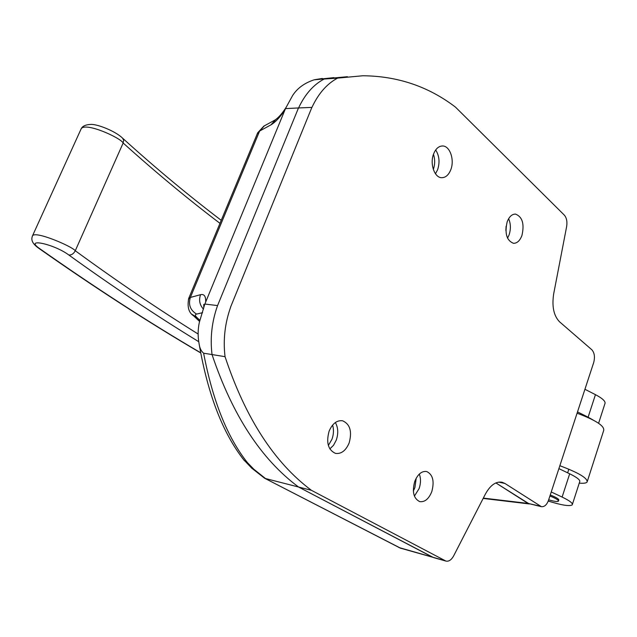 <?xml version="1.0" encoding="UTF-8"?>
<svg xmlns="http://www.w3.org/2000/svg" width="637" height="637" viewBox="0 0 637 637"><rect width="100%" height="100%" fill="white"/><g stroke="black" fill="none" stroke-linecap="round" stroke-linejoin="round"><path stroke-width="0.96" d="M577.082 413.206C595.882 420.221 604.744 426.002 603.669 430.54L587.386 481.174M559.851 465.719C578.85 472.845 587.919 478.307 587.075 482.121C586.112 483.164 583.508 483.499 579.256 483.133M549.914 496.016C555.894 498.381 558.721 500.109 558.394 501.2C557.821 501.693 555.974 501.606 552.868 500.937L548.672 499.806M198.736 341.703C156.081 315.57 112.765 286.658 68.788 254.975C53.978 243.915 23.322 237.482 39.86 248.756C94.778 287.398 148.373 322.067 200.663 352.755M292.606 95.534L285.456 108.601L298.482 107.956L217.567 305.577L204.811 304.048L199.325 322.418C197.812 329.496 197.741 336.615 199.102 343.773C199.644 348.009 201.149 351.154 203.617 353.201L212.033 354.562C210.011 337.897 211.85 321.566 217.567 305.577L298.482 107.956L311.947 107.398C318.436 93.496 326.988 83.734 337.586 78.12L324.145 79.028C313.563 84.578 305.035 94.228 298.562 107.956C305.035 94.228 313.563 84.578 324.145 79.028L347.428 76.703L314.152 79.816C304.828 82.89 297.853 87.842 293.203 94.658L292.606 95.534M332.602 425.086C333.931 429.625 333.716 434.354 331.957 439.283L328.35 445.462M416.216 478.172L414.902 487.592L413.349 491.016M337.586 78.12L362.859 75.755C397.647 76.066 428.526 86.528 455.503 107.143L564.302 215.091C566.619 217.798 567.4 221.644 566.627 226.637L553.672 293.904C551.769 306.493 553.736 315.793 559.573 321.82L591.837 349.761C594.496 352.794 595.109 357.07 593.684 362.596L548.529 500.236C546.865 504.783 544.492 506.933 541.418 506.686L528.009 503.405L495.881 482.926L529.228 503.907M506.097 226.246L505.866 230.451M433.478 154.297C435.095 159.361 435.047 164.418 433.343 169.466M433.486 557.566L298.562 487.018C261.313 459.42 232.473 415.268 212.033 354.562C210.011 337.897 211.85 321.566 217.567 305.577L204.811 304.048M333.876 77.626L315.434 79.609M203.617 353.201C212.798 401.015 227.417 437.515 247.49 462.709L253.884 469.278L265.502 478.538L298.562 487.018C261.313 459.42 232.473 415.268 212.033 354.562L225.044 356.672C223.038 339.824 224.901 323.317 230.642 307.145M285.519 108.553L204.867 304.024M251.416 467.9L264.522 478.188L400.267 548.099L432.666 557.24L298.562 487.018L311.421 490.315C274.221 462.55 245.428 417.999 225.044 356.672M243.541 459.572L251.957 468.37L253.884 469.278M199.11 343.829C207.869 394.693 222.958 433.646 244.401 460.67L247.49 462.709M284.46 110.734C279.539 117.781 275.025 122.495 270.916 124.876L275.662 119.637M203.458 309.184C199.628 304.884 198.664 300.051 200.567 294.676C204.135 293.872 205.839 296.189 205.679 301.643M550.257 494.965C556.236 497.338 559.063 499.066 558.737 500.156M598.597 423.263L604.839 403.922C606.018 401.676 602.889 398.587 595.452 394.653L588.11 417.203L592.88 419.887M588.11 417.203L577.512 411.892M584.925 389.287L595.452 394.653M558.896 468.633L569.685 473.793L562.113 497.067L551.244 491.971M572.432 504.241L579.63 481.962C580.641 480.274 577.321 477.551 569.685 473.793M562.113 497.067C569.804 500.778 573.173 503.389 572.217 504.91C569.359 506.463 561.364 505.173 548.234 501.048M419.329 474.063C420.938 478.467 420.874 483.3 419.122 488.579L414.408 496.104M431.814 491.565C428.828 498.946 424.799 502.298 419.735 501.614C413.636 498.604 411.964 491.907 414.719 481.508C417.713 474.223 421.694 470.886 426.655 471.515C432.834 474.485 434.553 481.166 431.814 491.565M335.349 422.53C338.207 427.626 338.502 433.51 336.24 440.191L333.533 445.271L329.847 448.91M349.148 442.938C345.851 450.67 341.289 454.149 335.468 453.377C328.119 449.977 326.001 442.572 329.114 431.153C332.418 423.541 336.917 420.086 342.595 420.778C350.063 424.115 352.245 431.504 349.148 442.938M435.684 149.982C439.315 155.762 439.968 162.331 437.635 169.689L435.461 173.758M450.789 169.729C448.655 175.008 445.621 177.667 441.672 177.699C434.466 177.779 429.625 163.669 433.63 153.875C435.756 148.684 438.742 146.056 442.588 145.977C449.945 145.825 454.738 159.967 450.789 169.729M508.637 218.69C510.778 223.714 510.938 229.113 509.098 234.878L507.546 238.174M521.934 235.491C519.911 240.754 517.085 243.358 513.462 243.302C506.63 240.539 504.536 233.389 507.171 221.843C509.194 216.66 511.981 214.072 515.524 214.096C522.42 216.827 524.562 223.961 521.934 235.491M230.578 307.098L311.891 107.35M541.418 506.686L504.95 483.475L502.107 482.249C495.897 481.238 490.339 485.163 485.418 494.033L453.64 555.902C451.394 559.931 448.83 561.659 445.948 561.086L311.421 490.315M398.881 547.517L445.215 560.783M32.352 236.16L32.495 235.841C35.186 230.498 72.236 246.447 75.277 250.747C116.77 281.076 157.721 308.834 198.139 334.035M219.972 223.34C187.78 198.935 155.508 172.165 123.156 143.014L75.277 250.747C73.637 253.797 71.479 255.206 68.788 254.975M122.535 138.125L123.642 140.156L123.156 143.014C120.648 137.751 84.713 121.579 81.098 128.953L32.495 235.841C31.898 237.736 29.788 242.044 38.929 248.39L38.738 248.255M39.86 248.756L38.929 248.39C94.204 287.263 148.126 322.107 200.695 352.93M202.574 312.679L196.578 314.081C194.906 314.527 194.978 315.633 196.793 317.401L199.938 320.379M483.332 498.102L528.009 503.405L540.319 506.208M270.916 124.876L259.625 131.039L190.359 297.455L200.567 294.676M264.275 125.903L257.229 133.881M188.425 299.111L190.359 297.455C188.178 304.637 190.248 310.179 196.578 314.081M196.793 317.401L192.095 314.375M504.95 483.475L498.699 482.113M558.49 500.905L558.832 499.862M567.647 472.821L568.841 469.174M221.23 220.322C188.512 195.471 155.707 168.168 122.837 138.396M122.487 138.078C115.369 131.134 97.923 124.319 91.274 124.398C85.732 124.573 82.34 126.094 81.098 128.953M286.451 106.825C282.525 113.067 278.783 117.423 275.2 119.899L263.806 126.158L257.682 132.799L188.711 298.411C187.111 306.907 188.727 312.695 193.544 315.769L199.548 321.414M264.522 478.188L401.007 548.393M314.845 79.681L322.354 78.455M204.031 306.859L203.776 304.327L203.744 308.029M483.157 498.437L529.347 503.939M445.948 561.086L433.399 557.542M515.524 214.096L515.11 214.08M442.588 145.977L441.974 145.984"/></g></svg>
